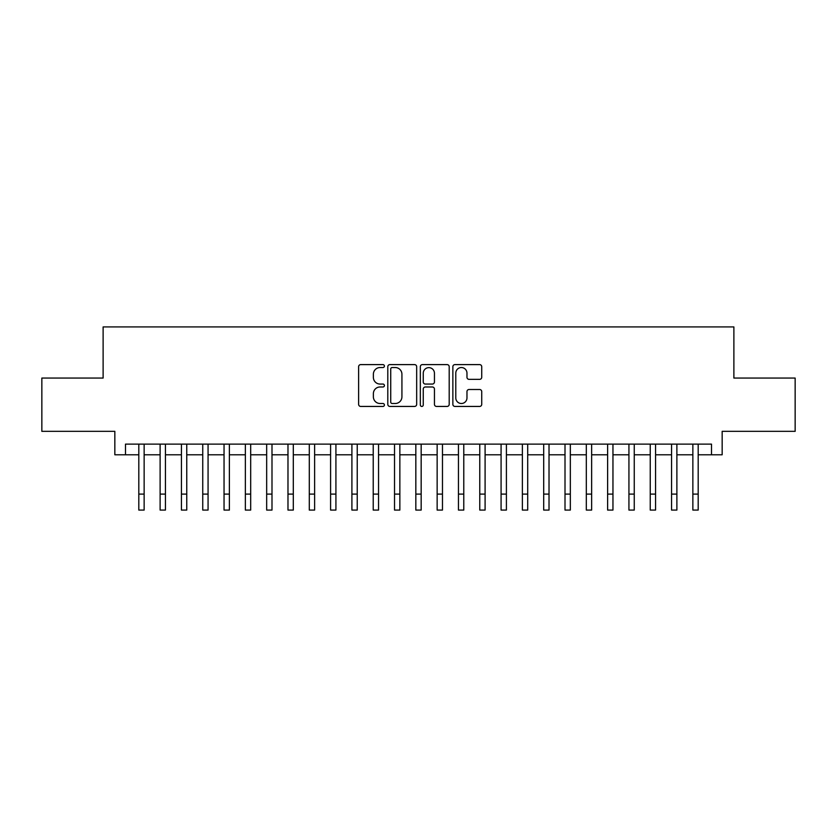<?xml version="1.0" encoding="UTF-8"?>
<svg xmlns="http://www.w3.org/2000/svg" width="837" height="837" viewBox="0 0 837 837"><rect width="100%" height="100%" fill="white"/><g stroke="black" fill="none" stroke-linecap="round" stroke-linejoin="round"><path stroke-width="1.26" d="M384.403 366.072A1.465 1.465 0 0 0 382.938 364.608L360.716 364.608A2.092 2.092 0 0 0 358.623 366.7L358.623 404.344A2.092 2.092 0 0 0 360.716 406.437L382.938 406.437A1.465 1.465 0 0 0 384.403 404.972A1.465 1.465 0 0 0 382.938 403.507L380.061 403.507A6.696 6.696 0 0 1 373.375 396.822L373.375 393.683A6.696 6.696 0 0 1 380.061 386.987L382.938 386.987A1.465 1.465 0 0 0 384.403 385.522A1.465 1.465 0 0 0 382.938 384.057L380.061 384.057A6.696 6.696 0 0 1 373.375 377.361L373.375 374.233A6.696 6.696 0 0 1 380.061 367.537L382.938 367.537A1.465 1.465 0 0 0 384.403 366.072M479.632 379.349A2.092 2.092 0 0 0 481.725 377.257L481.725 366.7A2.092 2.092 0 0 0 479.632 364.608L454.951 364.608A2.092 2.092 0 0 0 452.859 366.7L452.859 404.344A2.092 2.092 0 0 0 454.951 406.437L479.632 406.437A2.092 2.092 0 0 0 481.725 404.344L481.725 391.59A2.092 2.092 0 0 0 479.632 389.498L469.065 389.498A2.092 2.092 0 0 0 466.973 391.59L466.973 397.92A5.597 5.597 0 0 1 461.375 403.507A5.597 5.597 0 0 1 455.788 397.92L455.788 373.135A5.597 5.597 0 0 1 461.375 367.537A5.597 5.597 0 0 1 466.973 373.135L466.973 377.257A2.092 2.092 0 0 0 469.065 379.349L479.632 379.349M125.487 454.784L125.487 444.123L711.513 444.123L711.513 454.784L722.164 454.784L722.164 431.337L795.15 431.337L795.15 378.062L733.882 378.062L733.882 326.922L103.118 326.922L103.118 378.062L41.85 378.062L41.85 431.337L114.836 431.337L114.836 454.784L138.806 454.784M416.669 366.7A2.092 2.092 0 0 0 414.577 364.608L389.896 364.608A2.092 2.092 0 0 0 387.803 366.7L387.803 404.344A2.092 2.092 0 0 0 389.896 406.437L414.577 406.437A2.092 2.092 0 0 0 416.669 404.344L416.669 366.7M422.423 364.608L447.104 364.608A2.092 2.092 0 0 1 449.197 366.7L449.197 404.344A2.092 2.092 0 0 1 447.104 406.437L436.537 406.437A2.092 2.092 0 0 1 434.445 404.344L434.445 389.079A2.092 2.092 0 0 0 432.352 386.987L425.353 386.987A2.092 2.092 0 0 0 423.26 389.079L423.26 404.972A1.465 1.465 0 0 1 421.796 406.437A1.465 1.465 0 0 1 420.331 404.972L420.331 366.7A2.092 2.092 0 0 1 422.423 364.608M144.142 454.784L160.118 454.784M165.444 454.784L181.43 454.784M186.756 454.784L202.742 454.784M208.068 454.784L224.044 454.784M229.38 454.784L245.356 454.784M250.681 454.784L266.668 454.784M271.994 454.784L287.98 454.784M293.306 454.784L309.292 454.784M314.618 454.784L330.594 454.784M335.919 454.784L351.906 454.784M357.232 454.784L373.218 454.784M378.544 454.784L394.53 454.784M399.856 454.784L415.832 454.784M421.168 454.784L437.144 454.784M442.47 454.784L458.456 454.784M463.782 454.784L479.768 454.784M485.094 454.784L501.081 454.784M506.406 454.784L522.382 454.784M527.708 454.784L543.694 454.784M549.02 454.784L565.006 454.784M570.332 454.784L586.318 454.784M591.644 454.784L607.62 454.784M612.956 454.784L628.932 454.784M634.258 454.784L650.244 454.784M655.57 454.784L671.556 454.784M676.882 454.784L692.858 454.784M698.194 454.784L711.513 454.784M392.197 367.537A1.465 1.465 0 0 0 390.733 369.002L390.733 402.042A1.465 1.465 0 0 0 392.197 403.507L395.231 403.507A6.696 6.696 0 0 0 401.927 396.822L401.927 374.233A6.696 6.696 0 0 0 395.231 367.537L392.197 367.537M434.445 373.239A5.597 5.597 0 0 0 428.858 367.642A5.597 5.597 0 0 0 423.26 373.239L423.26 381.965A2.092 2.092 0 0 0 425.353 384.057L432.352 384.057A2.092 2.092 0 0 0 434.445 381.965L434.445 373.239M138.806 494.092L144.142 494.092L144.142 510.078L138.806 510.078L138.806 444.123M144.142 494.092L144.142 444.123M160.118 494.092L165.444 494.092L165.444 510.078L160.118 510.078L160.118 444.123M165.444 494.092L165.444 444.123M181.43 494.092L186.756 494.092L186.756 510.078L181.43 510.078L181.43 444.123M186.756 494.092L186.756 444.123M202.742 494.092L208.068 494.092L208.068 510.078L202.742 510.078L202.742 444.123M208.068 494.092L208.068 444.123M224.044 494.092L229.38 494.092L229.38 510.078L224.044 510.078L224.044 444.123M229.38 494.092L229.38 444.123M245.356 494.092L250.681 494.092L250.681 510.078L245.356 510.078L245.356 444.123M250.681 494.092L250.681 444.123M266.668 494.092L271.994 494.092L271.994 510.078L266.668 510.078L266.668 444.123M271.994 494.092L271.994 444.123M287.98 494.092L293.306 494.092L293.306 510.078L287.98 510.078L287.98 444.123M293.306 494.092L293.306 444.123M309.292 494.092L314.618 494.092L314.618 510.078L309.292 510.078L309.292 444.123M314.618 494.092L314.618 444.123M330.594 494.092L335.919 494.092L335.919 510.078L330.594 510.078L330.594 444.123M335.919 494.092L335.919 444.123M351.906 494.092L357.232 494.092L357.232 510.078L351.906 510.078L351.906 444.123M357.232 494.092L357.232 444.123M373.218 494.092L378.544 494.092L378.544 510.078L373.218 510.078L373.218 444.123M378.544 494.092L378.544 444.123M394.53 494.092L399.856 494.092L399.856 510.078L394.53 510.078L394.53 444.123M399.856 494.092L399.856 444.123M415.832 494.092L421.168 494.092L421.168 510.078L415.832 510.078L415.832 444.123M421.168 494.092L421.168 444.123M437.144 494.092L442.47 494.092L442.47 510.078L437.144 510.078L437.144 444.123M442.47 494.092L442.47 444.123M458.456 494.092L463.782 494.092L463.782 510.078L458.456 510.078L458.456 444.123M463.782 494.092L463.782 444.123M479.768 494.092L485.094 494.092L485.094 510.078L479.768 510.078L479.768 444.123M485.094 494.092L485.094 444.123M501.081 494.092L506.406 494.092L506.406 510.078L501.081 510.078L501.081 444.123M506.406 494.092L506.406 444.123M522.382 494.092L527.708 494.092L527.708 510.078L522.382 510.078L522.382 444.123M527.708 494.092L527.708 444.123M543.694 494.092L549.02 494.092L549.02 510.078L543.694 510.078L543.694 444.123M549.02 494.092L549.02 444.123M565.006 494.092L570.332 494.092L570.332 510.078L565.006 510.078L565.006 444.123M570.332 494.092L570.332 444.123M586.318 494.092L591.644 494.092L591.644 510.078L586.318 510.078L586.318 444.123M591.644 494.092L591.644 444.123M607.62 494.092L612.956 494.092L612.956 510.078L607.62 510.078L607.62 444.123M612.956 494.092L612.956 444.123M628.932 494.092L634.258 494.092L634.258 510.078L628.932 510.078L628.932 444.123M634.258 494.092L634.258 444.123M650.244 494.092L655.57 494.092L655.57 510.078L650.244 510.078L650.244 444.123M655.57 494.092L655.57 444.123M671.556 494.092L676.882 494.092L676.882 510.078L671.556 510.078L671.556 444.123M676.882 494.092L676.882 444.123M692.858 494.092L698.194 494.092L698.194 510.078L692.858 510.078L692.858 444.123M698.194 494.092L698.194 444.123"/></g></svg>
